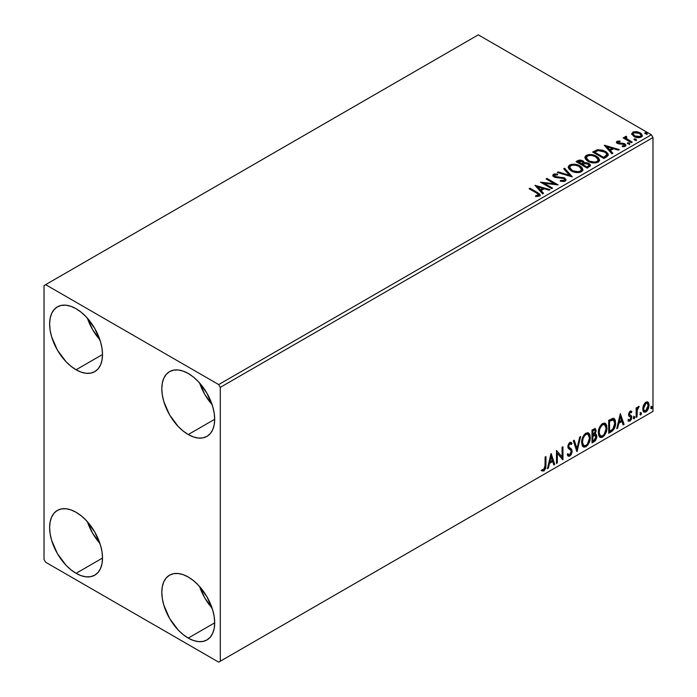 <?xml version="1.0" encoding="UTF-8"?>
<svg xmlns="http://www.w3.org/2000/svg" width="697" height="697" viewBox="0 0 697 697"><rect width="100%" height="100%" fill="white"/><g stroke="black" fill="none" stroke-linecap="round" stroke-linejoin="round"><path stroke-width="1.05" d="M199.638 586.586A37.394 21.59 -120 0 0 212.106 608.176L204.805 598L199.638 586.586M188.242 638.095A37.394 21.59 60 0 1 163.821 605.144A37.394 21.59 60 0 1 169.545 575.173A37.394 21.59 60 0 1 188.242 577.029L193.409 580.592L198.366 585.192L206.948 596.763L212.672 609.98L214.179 616.575L214.685 622.83L188.242 638.095L183.084 634.531L178.127 629.931L169.545 618.361L163.821 605.144L162.314 598.549L161.809 592.293L162.314 586.63L163.821 581.777L166.261 577.909L169.545 575.173L173.553 573.692L178.127 573.509L183.084 574.642L188.242 577.029A37.394 21.59 60 0 1 212.672 609.98A37.394 21.59 60 0 1 206.939 639.951A37.394 21.59 60 0 1 188.242 638.095L214.685 622.83L214.179 628.494L212.672 633.346L210.233 637.215L206.948 639.951L202.94 641.432L198.366 641.615L193.409 640.482L188.242 638.095M87.465 318.276A37.394 21.59 -120 0 0 99.932 339.866L92.631 329.69L87.465 318.276M76.069 369.776A37.394 21.59 60 0 1 51.639 336.825A37.394 21.59 60 0 1 57.372 306.863A37.394 21.59 60 0 1 76.069 308.71L81.227 312.282L86.184 316.882L94.766 328.453L100.499 341.669L102.006 348.265L102.511 354.512L76.069 369.776L70.911 366.213L65.954 361.612L57.372 350.042L51.639 336.825L50.132 330.23L49.626 323.983L50.132 318.32L51.639 313.458L54.087 309.59L57.372 306.863L61.38 305.382L65.954 305.199L70.911 306.323L76.069 308.71A37.394 21.59 60 0 1 100.499 341.669A37.394 21.59 60 0 1 94.766 371.632L90.758 373.113L86.184 373.296L81.227 372.172L76.069 369.776L102.511 354.512L102.006 360.175L100.499 365.036L98.05 368.905L94.766 371.632A37.394 21.59 60 0 1 76.069 369.776M199.638 383.036A37.394 21.59 -120 0 0 212.106 404.626L204.805 394.45L199.638 383.036M188.242 434.545A37.394 21.59 60 0 1 163.821 401.594A37.394 21.59 60 0 1 169.545 371.623A37.394 21.59 60 0 1 188.242 373.479L193.409 377.042L198.366 381.642L206.948 393.213L212.672 406.429L214.179 413.025L214.685 419.28L188.242 434.545L183.084 430.981L178.127 426.381L169.545 414.811L163.821 401.594L162.314 394.999L161.809 388.743L162.314 383.08L163.821 378.227L166.261 374.359L169.545 371.623L173.553 370.142L178.127 369.959L183.084 371.092L188.242 373.479A37.394 21.59 60 0 1 212.672 406.429A37.394 21.59 60 0 1 206.939 436.392A37.394 21.59 60 0 1 188.242 434.545L214.685 419.28L214.179 424.943L212.672 429.796L210.233 433.665L206.948 436.392L202.94 437.882L198.366 438.065L193.409 436.932L188.242 434.545M87.465 521.826A37.394 21.59 -120 0 0 99.932 543.416L92.631 533.24L87.465 521.826M76.069 573.326A37.394 21.59 60 0 1 51.639 540.375A37.394 21.59 60 0 1 57.372 510.413A37.394 21.59 60 0 1 76.069 512.26L81.227 515.832L86.184 520.432L94.766 532.003L100.499 545.22L102.006 551.815L102.511 558.062L76.069 573.326L70.911 569.763L65.954 565.162L57.372 553.592L51.639 540.375L50.132 533.78L49.626 527.533L50.132 521.87L51.639 517.008L54.087 513.14L57.372 510.413L61.38 508.932L65.954 508.749L70.911 509.873L76.069 512.26A37.394 21.59 60 0 1 100.499 545.22A37.394 21.59 60 0 1 94.766 575.182L90.758 576.663L86.184 576.846L81.227 575.722L76.069 573.326L102.511 558.062L102.006 563.725L100.499 568.586L98.05 572.455L94.766 575.182A37.394 21.59 60 0 1 76.069 573.326M44.016 285.587L44.016 559.447L45.619 562.226L218.692 662.15L652.984 411.413L220.296 661.226L220.296 387.358L652.984 137.553L652.984 411.413L652.984 137.553L651.381 134.774L218.692 384.578L45.619 284.655L478.308 34.85L651.381 134.774L478.308 34.85L44.016 285.587L44.016 559.447L45.619 562.226L218.692 662.15L220.296 661.226L220.296 387.358L218.692 384.578L45.619 284.655L44.016 285.587M647.469 401.847L648.262 402.369L645.936 402.152L643.61 405.062L642.817 407.989L642.956 410.472L643.889 412.014L645.57 412.136L647.33 410.699L648.672 407.963L649.09 404.818L648.463 402.631L647.269 401.803L645.239 402.657L643.61 405.062L642.773 408.904L644.054 412.127L645.936 411.953L649.099 405.253L647.809 401.995M636.152 417.433L637.014 416.928L637.293 409.697L639.175 406.377L638.008 406.882L637.014 408.86L637.014 407.466L636.152 407.963L636.152 417.433L637.014 416.928L637.154 410.428L639.175 406.377L638.522 406.429L637.014 408.86L637.014 407.466L636.152 407.963L636.152 417.433M630.619 412.284L629.591 412.014L631.334 412.737L631.839 411.639L631.038 411.117L631.839 411.639L630.175 411.247L629.452 411.892L628.546 415.046L629.016 416.24L630.776 417.111L630.916 418.47L629.922 420.03L628.738 419.716L628.241 420.883L630.018 421.136L631.604 418.888L631.56 416.057L629.4 414.14L630.044 412.519L631.334 412.737L631.839 411.639L630.175 411.247L628.528 414.68L628.807 415.978L630.776 417.111L630.977 417.904L629.922 420.03L628.738 419.716L628.624 421.232L627.98 420.857M611.295 431.783L614.031 429.152L615.381 425.379L615.346 420.639L614.71 419.167L613.395 418.296L608.69 420.335L608.69 433.29L611.295 431.783L610.65 431.417L608.69 432.549L610.65 431.417L611.295 431.783C614.284 429.587 615.721 426.651 615.59 422.992L614.022 418.514L613.055 418.278L608.69 420.335L608.69 433.29L611.295 431.783M592.006 442.917L595.369 440.696L596.737 437.829L596.632 434.98L595.125 434.135L596.17 430.772L595.151 428.585L592.006 429.971L592.006 442.917L594.245 441.628L596.893 436.418L596.074 434.301L595.125 434.135L596.17 430.772L595.404 428.69L592.006 429.971L592.006 442.917M576.898 451.639L580.645 436.531L579.704 437.071L576.977 448.467L574.25 440.216L573.309 440.765L577.046 451.56L580.645 436.531L579.704 437.071L576.977 448.467L574.25 440.216L573.309 440.765L576.898 451.639M557.347 462.93L557.347 453.294L562.949 459.698L562.949 446.742L562.087 447.239L562.087 456.901L556.476 450.48L556.476 463.427L557.347 462.93L556.476 462.686L557.347 462.93L557.347 453.294L562.758 459.811L562.949 446.742L562.087 447.239L562.087 456.901L556.476 450.48L556.476 463.427L557.347 462.93M541.813 470.736L543.93 471.006L543.285 470.641L544.976 468.401L545.342 464.916L543.285 470.641L543.93 471.006L545.978 465.282L545.342 464.916L545.342 456.91L545.342 464.916L545.978 465.282L545.978 456.535L545.115 457.04L544.967 468.018L543.921 469.682L542.249 469.49L541.813 470.736L543.93 471.006L545.76 468.288L545.978 456.535L545.115 457.04L545.115 465.657L543.921 469.682L542.249 469.49L542.24 471.033M551.013 453.634L547.424 468.663L548.356 468.123L549.515 463.305L552.66 461.484L553.819 464.969L554.751 464.429L551.161 453.547L547.424 468.663L548.356 468.123L549.515 463.305L552.66 461.484L553.819 464.969L554.751 464.429L551.013 453.634M569.832 443.762L569.196 443.397L568.064 445.688L568.708 446.054L569.832 443.762L570.616 443.71L569.196 443.397L571.34 444.555L572.01 443.37L571.122 442.351L569.85 442.429L567.846 446.611L568.282 448.328L571.009 450.576L571.296 451.682L569.728 454.784L568.839 454.819L567.968 453.642L567.271 454.705L568.334 456.187L569.789 456.082L571.218 454.54L572.124 451.839L571.601 449.225L569.222 447.43L568.708 446.054L569.58 443.937L570.582 443.684L571.34 444.555L572.01 443.37L570.582 442.203L569.327 442.822L567.959 445.496L567.95 447.561L570.869 450.375L571.287 451.917L569.728 454.784L568.613 454.644L567.968 453.642L567.271 454.705L567.767 455.638L568.499 456.265L569.789 456.082L568.029 455.943M581.646 442.482L582.222 445.549L584.069 447.178L585.977 446.733L587.885 444.965L590.22 438.631L590.037 435.242L589.235 433.56L587.841 432.68L585.402 433.49L583.563 435.625L582.152 438.927L581.646 442.482L583.424 446.943L585.977 446.733C588.895 444.198 590.333 441.105 590.281 437.437L588.512 432.924L585.907 433.151C583.006 435.712 581.586 438.822 581.646 442.482M598.331 432.846L598.897 435.921L600.753 437.55L602.661 437.097L604.56 435.329L606.904 429.003L606.721 425.614L605.92 423.924L604.526 423.053L602.086 423.854L600.239 425.989L598.836 429.291L598.331 432.846L600.108 437.307L602.661 437.097C605.58 434.571 607.017 431.469 606.956 427.801L605.188 423.297L602.591 423.523C599.69 426.085 598.27 429.186 598.331 432.846M620.339 413.609L616.74 428.638L617.681 428.097L618.831 423.279L621.985 421.458L623.135 424.943L624.076 424.403L620.339 413.609L616.74 428.638L617.681 428.097L618.831 423.279L621.985 421.458L623.135 424.943L624.076 424.403L620.339 413.609M633.425 418.095L633.834 418.836L634.453 418.479L634.679 416.649L633.46 417.695L634.139 418.758L634.862 417.268L634.139 416.597L633.425 418.095L634.139 418.758M640.038 414.279L640.447 415.011L641.066 414.654L641.301 412.833L640.081 413.879L640.761 414.942L641.475 413.443L640.761 412.781L640.038 414.279L640.761 414.942M650.824 408.05L651.233 408.79L651.852 408.433L652.087 406.604L650.867 407.649L651.547 408.712L652.261 407.214L651.547 406.551L650.824 408.05L651.547 408.712M631.813 134.303L634.662 136.865L639.489 137.649L642.268 136.046L641.484 133.754L637.511 131.785L633.573 131.829L631.717 133.728L633.887 136.464C636.195 137.823 638.652 138.023 641.275 137.074L642.364 135.54L640.212 132.813L636.466 131.611L632.789 132.177L631.717 134.46M631.351 142.641L632.214 142.136L626.359 138.442L625.941 137.544L626.769 136.978L626.307 136.237L624.991 136.83L625.218 138.102L624.015 137.405L623.153 137.901L631.351 142.641L632.214 142.136L626.777 138.842L626.307 136.237L624.895 137.196L625.218 138.102L624.015 137.405L623.153 137.901L631.351 142.641M618.091 142.563L618.361 143.687L618.091 141.822L620.06 141.683L619.86 140.986L619.86 141.665L619.86 140.986L616.845 141.386L616.436 142.153L617.176 143.233L624.381 144.671L624.251 145.734L622.203 145.926L622.473 146.649L624.73 146.527L625.932 145.682L625.523 144.375L624.094 143.504L618.178 142.824L617.925 141.944L620.06 141.683L619.86 140.986L617.028 141.273L617.028 142.014L618.5 141.683M606.486 156.991L608.254 155.292L607.958 153.697L606.251 151.955L602.905 150.247L597.695 149.681L592.659 152.024L603.881 158.498L606.486 156.991L608.315 154.83L605.318 151.354L597.434 149.733L592.659 152.024L603.881 158.498L606.486 156.991M584.269 163.02L582.927 160.85L582.927 161.591L579.878 160.772L577.56 161.477L582.927 161.591L582.927 160.85L577.56 160.737L577.56 161.477L576.619 162.026L577.56 161.477L577.56 160.737L575.975 161.652L587.196 168.125L590.411 165.816L590.228 164.649L588.904 163.464L586.752 162.723L584.26 162.837L583.546 161.268L581.01 160.136L578.771 160.197L575.975 161.652L587.196 168.125L590.472 165.459L588.904 163.464L584.295 162.54L584.295 163.281M572.098 176.846L564.614 168.212L563.681 168.752L569.458 175.243L558.219 171.906L557.278 172.447L572.237 176.768L564.614 168.212L563.681 168.752L569.458 175.243L558.219 171.906L557.278 172.447L572.098 176.846M552.538 188.138L544.191 183.32L558.14 184.897L546.927 178.423L546.065 178.92L554.429 183.755L540.454 182.161L551.676 188.634L552.538 188.138L544.191 183.32L558.14 184.897L546.927 178.423L546.065 178.92L554.429 183.755L540.454 182.161L551.676 188.634L552.538 188.138M536.559 193.025L538.615 194.942L535.575 195.779L535.993 196.528L539.408 196.049L540.166 195.151L539.792 194.158L529.955 188.225L529.093 188.721L536.559 193.025C538.189 193.67 538.755 194.454 538.25 195.387L535.575 195.779L535.993 196.528L539.408 196.049L540.175 195.021L537.535 192.599L529.955 188.225L529.093 188.721L536.559 193.025M534.991 185.315L542.614 193.871L543.555 193.33L541.107 190.586L544.261 188.765L549.009 190.176L549.95 189.636L534.991 185.315L542.614 193.871L543.555 193.33L541.107 190.586L544.261 188.765L549.009 190.176L549.95 189.636L534.991 185.315M565.267 181.124L566.008 179.504L564.039 177.718L556.128 176.846L554.524 176.097L554.551 175.025L557.617 174.912L557.6 174.119L554.437 173.954L552.913 174.921L553.357 176.358L555.143 177.395L563.89 178.589L564.605 179.46L564.213 180.384L560.432 180.427L560.292 181.159L564.143 181.516L566.077 179.948L564.605 177.996L554.96 176.419L554.673 174.947L557.617 174.912L557.6 174.119L553.531 174.276L552.826 175.322L554.15 176.951L563.725 178.493L564.631 179.66L564.056 180.488L560.432 180.427L560.292 181.159L565.267 181.124M571.279 170.896L574.798 172.272L578.989 172.551L581.925 171.462L582.875 169.519L581.62 167.175L578.789 165.328L572.08 164.213L569.353 165.154L568.212 166.914L568.952 168.979L571.279 170.896C574.433 172.76 577.83 173.056 581.455 171.776L582.884 169.702L579.86 165.886C576.68 163.987 573.256 163.69 569.597 165.006L568.203 167.088L571.279 170.896M587.963 161.268L591.483 162.636L595.674 162.915L598.61 161.835L599.559 159.883L598.305 157.548L595.465 155.701L591.622 154.612L588.765 154.577L585.811 155.684L584.896 157.287L585.637 159.343L587.963 161.268C591.117 163.133 594.506 163.42 598.139 162.14L599.568 160.075L596.536 156.25C593.356 154.351 589.941 154.054 586.282 155.37L584.888 157.461L587.963 161.268M604.308 145.298L611.931 153.845L612.872 153.305L610.433 150.561L613.578 148.749L618.326 150.151L619.267 149.611L604.456 145.211L611.931 153.845L612.872 153.305L610.433 150.561L613.578 148.749L618.326 150.151L619.267 149.611L604.308 145.298M627.823 143.756L629.077 144.009L629.696 143.39L628.006 142.676L627.387 143.033L627.823 143.756L629.478 143.887L629.26 142.929L627.605 142.807L627.823 143.756L627.605 142.807M634.436 139.94L635.69 140.193L636.317 139.566L634.618 138.851L634 139.217L634.436 139.94L636.091 140.062L635.882 139.112L634.226 138.982L634.436 139.94L634.226 138.982M645.222 133.711L646.476 133.963L647.104 133.345L645.405 132.63L644.786 132.988L645.222 133.711L646.877 133.833L646.668 132.883L645.013 132.761L645.222 133.711L645.013 132.761M540.158 195.596L538.581 193.966L529.737 189.087L529.955 188.225L529.955 188.965L537.535 193.339L537.535 192.599L537.535 193.339L540.097 195.369M538.624 195.482L537.91 196.275L535.575 196.51L537.526 196.362L537.526 195.622L537.526 196.362L538.25 196.127L538.25 195.387M535.732 186.151L549.097 190.124L535.732 186.151M541.107 191.326L541.107 190.586L543.12 193.574L541.107 191.326M537.762 187.58L540.323 190.447L542.736 189.053L542.736 188.312L542.736 189.053L540.323 190.447L537.762 186.84L542.736 188.312L540.323 189.706L537.762 186.84L537.762 187.58M541.804 182.936L554.429 184.496L554.429 183.755L554.429 184.496L541.804 182.936M546.701 179.295L546.927 178.423L546.927 179.164L556.816 184.871L546.701 179.295M544.191 184.06L544.191 183.32L544.191 184.06L551.893 188.512L544.191 184.06M564.631 180.479L563.211 181.481L560.432 181.168L560.432 180.427L560.432 181.168L564.056 181.229L564.631 179.66M552.895 175.696L553.531 174.276L553.531 175.017L557.6 174.86L557.6 174.119L557.6 174.912L554.437 174.694L552.826 176.036M554.254 176.271L554.673 174.947M554.673 175.688L554.96 177.16L554.96 176.419L554.96 177.16L556.929 177.7L556.929 176.96L556.929 177.7L559.116 177.726L559.116 176.986L559.116 177.726L564.605 178.737L564.605 177.996L566.025 180.296M566.008 180.244L563.42 178.232L555.866 177.526L554.307 176.036M558.131 172.699L558.219 171.906L558.219 172.647L569.458 175.984L569.458 175.243L569.458 175.984L558.131 172.699M564.108 169.24L564.614 168.212L564.614 168.953L571.496 176.672L564.614 168.953L564.108 169.24M568.238 167.472L569.597 165.006L569.597 165.747C573.256 164.431 576.68 164.727 579.86 166.627L579.86 165.886L582.858 170.068M582.875 170.26L580.81 167.236L576.314 165.233L570.738 165.241L568.761 166.409L568.212 167.655M581.446 170.234L580.958 171.331L579.364 172.255L574.947 172.237L571.374 170.643L569.676 167.951M569.676 167.341L572.141 171.14C574.65 172.629 577.36 172.873 580.279 171.863L580.279 171.131C577.36 172.133 574.65 171.898 572.141 170.399L569.676 167.341L570.782 165.651C573.736 164.631 576.471 164.875 578.989 166.383L581.446 169.371L580.279 171.863L581.446 169.371M584.26 162.837L584.26 163.577L588.904 164.204L588.904 163.464L590.411 165.816M590.42 165.851L587.911 163.751L584.26 163.577M590.228 165.389L589.889 164.954M589.009 165.947L586.909 167.707L582.736 165.302L582.736 164.562L584.678 163.586L588.041 163.969L589.009 165.215L587.893 167.141L589.009 165.215M583.049 163.255L581.586 164.631L577.987 162.558L577.987 161.817L582.082 161.355L583.058 162.558L582.03 164.379L583.058 162.558M582.03 163.638L581.586 164.631L582.03 163.638L577.987 161.817L577.987 162.558L581.586 164.631L581.586 163.891L577.987 161.817L580.043 160.894L581.742 161.181L583.049 162.514L582.03 163.638M587.893 166.4L586.909 166.966L586.909 167.707L587.893 167.141L587.893 166.4L586.909 166.966L582.736 164.562L582.736 165.302L586.909 167.707L586.909 166.966L582.736 164.562L584.888 163.534L587.318 163.638L589.009 165.206L587.893 166.4M584.922 157.836L586.282 155.37L586.282 156.111C589.941 154.795 593.356 155.091 596.536 156.991L596.536 156.25L599.533 160.432M599.559 160.624L598.941 159.021L597.033 157.295L591.622 155.353L586.822 155.84L584.896 158.027M598.122 160.606L597.643 161.704L596.048 162.628L591.631 162.61L588.059 161.007L586.36 158.315M586.36 157.705L588.826 161.504C591.335 163.002 594.044 163.246 596.963 162.235L596.963 161.495C594.044 162.506 591.335 162.262 588.826 160.763L586.36 157.705L587.466 156.015C590.411 154.995 593.147 155.248 595.674 156.747L598.131 159.735L596.963 162.235L598.131 159.735M607.958 154.438L605.318 152.094L600.692 150.43L596.989 150.578L593.304 152.39L594.358 151.78L594.358 151.04L594.358 151.78L597.434 150.474L597.434 149.733L597.434 150.474L605.318 152.094L605.318 151.354L605.318 152.094L608.272 155.204M606.782 155.231L605.092 157.2M604.517 157.539L603.593 158.071L594.672 152.931L603.593 158.071L603.593 157.33L594.672 152.19L594.672 152.931L594.672 152.19L598.035 150.604L604.447 151.85C606.312 152.8 607.009 153.95 606.538 155.3L606.538 156.041L606.782 154.525L604.517 156.799L604.517 157.539L606.538 156.041L606.538 155.3L603.593 157.33L603.593 158.071L604.517 156.799L603.593 157.33L594.672 152.19L598.035 150.604L601.528 150.674L605.676 152.695L606.704 154.081L606.538 155.3M605.057 146.126L618.422 150.099L605.057 146.126M610.433 151.301L610.433 150.561L612.436 153.558L610.433 151.301M607.087 147.555L609.648 150.43L612.062 149.036L612.062 148.295L612.062 149.036L609.648 150.43L607.087 146.814L612.062 148.295L609.648 149.689L607.087 146.814L607.087 147.555M623.336 146.71L624.251 146.475L624.251 145.734L622.203 145.926L622.473 146.649L625.357 146.265L626.002 145.359L624.808 143.843L624.808 144.584L623.257 144.018L624.808 144.584L624.808 143.843L623.257 143.277L623.257 144.018L621.018 143.983L623.257 144.018L623.257 143.277L621.018 143.242L621.018 143.983L619.729 144.035L621.018 143.983L621.018 143.242L619.311 143.251L619.311 143.991L618.797 143.878L619.311 143.991L619.311 143.251L618.361 142.946L618.03 143.434L618.091 141.822M625.932 145.751L624.808 144.584L625.923 145.708M616.523 142.493L617.028 141.273L616.436 142.11L617.533 143.46L623.989 144.366L624.251 146.475L624.625 145.211L624.251 145.734M619.119 141.674L616.496 142.536M624.59 145.769L623.275 146.719M627.57 143.573L629.26 143.669L629.26 142.929L629.478 144.627M629.478 143.887L629.26 142.929M629.548 143.878L627.535 143.599M623.789 138.276L624.015 137.405L624.015 138.145L625.218 138.842L625.218 138.102L625.218 138.842L623.789 138.276M624.974 137.605L625.366 136.455L625.366 137.196L626.307 136.978L626.307 136.237L626.359 137.065L624.913 137.779M626.045 138.015L626.237 137.117M626.237 137.858L626.777 139.583L626.777 138.842L626.777 139.583L629.452 141.291L629.452 140.55L629.452 141.291L631.569 142.51L627.073 139.818L625.941 138.285M634.183 139.757L635.882 139.853L635.882 139.112L636.091 140.803M636.091 140.062L635.882 139.112M636.161 140.062L634.148 139.775M631.761 134.085L632.789 132.177L632.789 132.918L636.466 132.352L636.466 131.611L636.466 132.352L640.212 133.554L640.212 132.813L642.32 135.898L640.569 133.772L636.988 132.421L633.573 132.569L631.761 134.085M640.987 135.793L640.264 137.231L637.389 137.605L634.235 136.377L633.103 134.286M633.12 134.225L634.758 136.708L634.758 135.967L634.758 136.708L640.264 137.231L640.264 136.49L634.758 135.967L633.059 133.841L633.791 132.761L639.358 133.31L641.031 135.357L640.264 137.231L641.031 135.357M644.969 133.528L646.668 133.624L646.668 132.883L646.877 134.573M646.877 133.833L646.668 132.883M646.947 133.833L644.934 133.545M542.736 188.312L540.323 189.706L537.762 186.84L542.736 188.312M578.989 166.383L580.941 168.021L581.446 169.493L580.47 171.009L578.292 171.732L572.986 170.835L570.712 169.354L569.693 167.611L570.416 165.903L572.795 165.05L575.069 165.067L578.989 166.383M595.674 156.747L597.617 158.385L598.104 160.057L597.155 161.373L594.977 162.105L589.671 161.207L587.397 159.726L586.377 157.975L587.092 156.267L589.479 155.414L591.753 155.44L595.674 156.747M612.062 148.295L609.648 149.689L607.087 146.814L612.062 148.295M639.358 133.31L641.031 135.27L640.517 136.324L638.914 136.9L635.037 136.124L633.068 133.929L633.538 132.927L635.159 132.36L639.358 133.31M541.604 470.667L543.285 470.641L541.168 470.37M550.865 454.244L554.115 464.054L554.751 464.429L553.61 464.35L554.115 464.054L550.865 454.244M552.024 461.109L552.66 461.484L552.024 461.109L548.87 462.93L549.515 463.305L548.87 462.93L547.72 467.748L548.356 468.123L547.624 467.8L548.87 462.93L552.024 461.109M550.447 456.343L549.236 461.388L549.881 461.762L549.236 461.388L550.447 456.343L552.294 460.368L549.881 461.762L551.083 456.718L550.447 456.343M556.476 450.558L562.087 456.901L556.476 450.558M562.313 447.108L562.313 459.271L562.313 447.108M562.392 459.375L562.949 459.698L562.392 459.375M556.703 452.928L557.347 453.294L556.703 452.928L556.703 462.564L556.703 452.928M567.733 454L568.525 454.557M571.374 442.996L570.852 443.911L571.374 442.996M569.222 447.43L568.064 445.688L568.586 447.056L570.294 448.101L569.222 447.43M572.159 451.203L569.649 447.735L572.159 451.203L571.514 450.837L569.144 455.707L569.789 456.082L572.159 451.203M567.855 455.89L569.676 455.324L571.374 452.135L571.192 449.26L568.099 446.115L568.508 444.102L569.937 443.318M571.366 449.731L571.192 449.26M568.447 454.549L567.611 453.817M573.814 440.469L576.332 448.101L576.977 448.467L576.332 448.101L573.814 440.469M579.799 437.019L576.55 450.576L579.799 437.019M588.181 432.776L590.281 437.437L589.636 437.063C589.688 440.731 588.259 443.832 585.332 446.359L585.977 446.733L583.11 446.725M582.666 446.498L585.332 446.359L587.998 443.388L589.584 438.265L589.07 433.935M583.79 445.392L582.056 443.344L582.309 438.596L584.504 434.701L586.107 433.778L587.449 434.013M587.702 434.196L585.306 434.092L588.015 434.336L589.418 437.934C589.47 440.887 588.312 443.388 585.95 445.418L583.929 445.575L581.873 441.61L583.929 445.575M582.509 441.976C582.457 439.04 583.607 436.531 585.95 434.458L585.306 434.092C582.962 436.165 581.821 438.666 581.873 441.61L582.509 441.976L583.119 438.439L584.774 435.477L586.351 434.266L588.094 434.388L589.226 436.183L589.401 438.413L587.484 443.989L585.95 445.418L584.426 445.766L583.337 445.052L582.509 441.976M595.046 428.568L596.17 430.772L595.534 430.397L595.055 432.724M594.872 430.066L594.236 429.692L592.223 430.432L592.868 430.798L594.872 430.066L595.308 431.295L594.48 433.769L595.125 434.135L594.489 433.769L592.868 434.954L592.223 434.579L592.223 430.432L594.297 429.735M595.717 434.161L596.893 436.418L596.249 436.052L593.609 441.253L594.245 441.628L593.609 441.253L592.006 442.186L594.463 440.609L595.595 438.953L596.249 436.052L595.63 434.074M594.959 432.933L595.534 430.397L594.898 428.42M595.499 429.796L595.386 429.247M594.672 435.39L595.839 435.93L595.839 438.125L594.907 439.763L592.868 441.096L592.868 436.278L592.223 435.913L592.223 440.722L592.868 441.096L592.868 436.278L595.438 435.477L594.036 435.015L594.672 435.39L594.036 435.015L592.659 435.66L593.304 436.026L592.223 435.913L592.868 436.278L594.672 435.39L596.031 436.923L593.853 440.521L592.868 441.096L592.223 440.722L592.223 435.913L594.184 434.998L595.203 435.564M595.308 431.295L592.868 434.954L592.868 430.798L592.223 430.432L592.223 434.579L592.868 434.954L592.868 430.798L594.733 430.014L595.308 431.295M604.865 423.14L606.956 427.801L606.32 427.435C606.373 431.103 604.944 434.205 602.016 436.731L602.661 437.097L599.795 437.097M599.35 436.862L602.016 436.731L604.682 433.761L606.085 429.883L606.076 425.231M606.085 425.24L605.754 424.307M600.474 435.764L598.74 433.708L599.159 428.437L601.581 424.734L604.133 424.386M604.386 424.569L601.99 424.456L604.691 424.708L606.094 428.298C606.155 431.26 604.996 433.752 602.626 435.791L600.614 435.939L598.549 431.974L600.614 435.939M599.193 432.349C599.141 429.404 600.291 426.895 602.626 424.83L601.99 424.456C599.647 426.529 598.496 429.038 598.549 431.974L599.193 432.349L599.803 428.812L601.459 425.841L603.036 424.63L604.778 424.752L605.911 426.555L606.085 428.777L604.168 434.362L602.626 435.791L601.11 436.13L600.012 435.416L599.193 432.349M613.691 418.366L614.946 422.617L615.59 422.992L614.946 422.617C615.076 426.285 613.648 429.213 610.65 431.417L613.011 429.369L614.606 425.632L614.832 420.901L613.63 418.313M613.499 419.942L611.957 419.402L612.602 419.768L611.957 419.402L609.474 420.474L610.119 420.84L608.908 420.796L609.553 421.171L613.499 419.942L614.728 423.488L612.785 429.265L609.553 431.46L608.908 431.094L609.553 431.46L609.553 421.171L608.908 420.796L608.908 431.094L608.908 420.796L611.661 419.455L612.977 419.655M620.191 414.218L623.432 424.037L624.076 424.403L622.926 424.325L623.432 424.037L620.191 414.218M621.341 421.093L621.985 421.458L621.341 421.093L618.187 422.913L618.831 423.279L618.187 422.913L617.037 427.731L617.681 428.097L616.95 427.784L618.187 422.913L621.341 421.093M619.764 416.327L618.561 421.371L619.197 421.737L618.561 421.371L619.764 416.327L621.611 420.343L619.197 421.737L620.408 416.693L619.764 416.327M631.839 411.639L630.733 410.89M631.203 411.265L630.741 412.275L631.203 411.265M630.227 412.38L629.591 412.014L628.755 413.765L629.4 414.14L630.227 412.38L631.334 412.737M630.715 415.438L628.755 413.765L629.583 414.907M631.56 416.057L630.916 415.682L631.203 416.98L631.839 417.355L631.56 416.057L629.6 414.881M630.236 411.988L629.4 412.154L628.764 413.539L629.827 414.985M628.241 420.883L630.018 421.136L631.839 417.355L631.203 416.98L629.382 420.77L630.018 421.136L628.337 420.988L629.792 420.474L630.759 419.054L631.203 416.98L630.698 415.421M629.922 420.03L628.738 419.716M628.102 419.35L629.286 419.664M628.807 415.978L630.776 417.111M629.217 416.301L629.94 416.571M633.503 416.231L634.139 416.597M634.862 417.268L634.218 416.893L633.46 418.409M633.416 418.427L634.183 416.545M636.378 407.841L637.014 408.86L636.378 407.841M637.616 407.397L638.356 406.543L638.121 407.257L638.766 407.623L637.677 407.353M636.814 408.747L636.509 410.054L637.154 410.428L636.509 410.054L636.378 413.382L637.014 413.748L636.378 413.382L636.378 416.562L637.014 416.928L636.152 416.693L636.866 408.59M640.116 412.415L640.761 412.781M641.475 413.443L640.839 413.077L640.073 414.593M640.038 414.61L640.796 412.729M648.262 402.369L647.618 401.995L648.454 404.879L649.099 405.253L648.454 404.879L645.3 411.578L645.936 411.953L643.749 411.901M643.244 411.648L645.657 411.343L647.687 408.538L648.445 404.443L647.408 401.794M644.263 410.646L643.122 409.217L643.287 406.011L644.751 403.354L646.729 402.944M647.234 403.223L645.291 402.944L647.234 403.223L648.236 405.759L645.936 410.786L644.568 410.882L642.991 408.041L644.568 410.882M643.636 408.416L645.936 403.319L645.291 402.944L642.991 408.041L643.636 408.416L644.908 404.304L646.206 403.18L647.365 403.31L648.227 406.081L646.964 409.827L644.908 411.012L643.932 410.089L643.636 408.416M650.902 406.185L651.547 406.551M652.261 407.214L651.625 406.848L650.859 408.364M650.824 408.381L651.582 406.499M552.294 460.368L549.881 461.762L551.083 456.718L552.294 460.368M609.553 421.171L613.151 419.803L614.284 420.883L614.728 423.488L613.29 428.629L609.553 431.46L609.553 421.171M621.611 420.343L619.197 421.737L620.408 416.693L621.611 420.343M218.692 384.578L651.381 134.774L652.984 137.553L220.296 387.358L218.692 384.578M220.296 661.226L652.984 411.413L220.296 661.226M540.175 195.021L540.175 195.761M582.884 169.702L582.884 170.443M599.568 160.075L599.568 160.815M616.436 142.11L616.436 142.85M629.722 143.521L629.722 144.262M636.335 139.705L636.335 140.445M642.364 135.54L642.364 136.281M633.059 133.841L633.059 134.582M647.121 133.475L647.121 134.216M568.839 454.819L568.194 454.453M583.424 446.943L582.779 446.568M588.015 434.336L587.371 433.97M600.108 437.307L599.464 436.941M604.691 424.708L604.055 424.334M630.942 412.389L630.297 412.023M629.879 415.124L629.243 414.75M629.121 420.056L628.476 419.681M630.541 416.919L629.905 416.553M644.054 412.127L643.418 411.761"/></g></svg>
